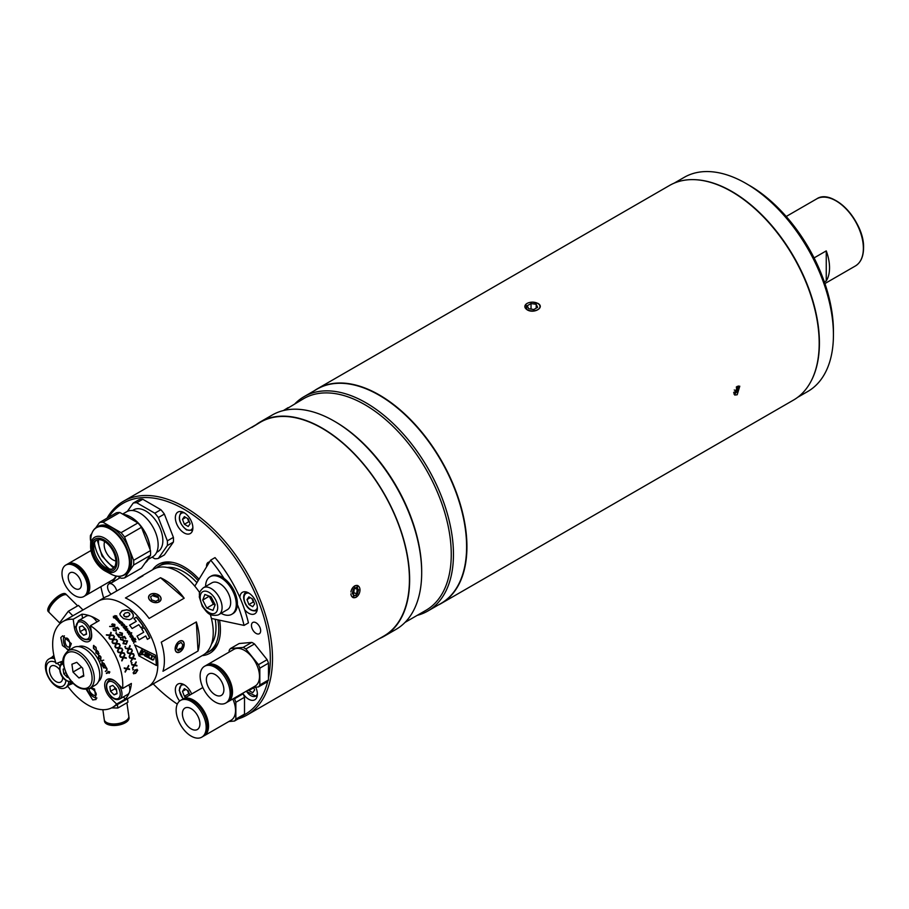 <?xml version="1.0" encoding="UTF-8"?>
<svg xmlns="http://www.w3.org/2000/svg" width="909" height="909" viewBox="0 0 909 909"><rect width="100%" height="100%" fill="white"/><g stroke="black" fill="none" stroke-linecap="round" stroke-linejoin="round"><path stroke-width="1.36" d="M826.258 250.884L826.258 280.915A38.723 22.361 -120 0 0 829.542 267.803A38.723 22.361 -120 0 0 826.258 250.884L814.078 257.906M826.258 280.915L824.383 282.006M314.321 390.722A123.919 71.55 60 0 1 317.343 388.802A123.919 71.55 60 0 1 379.303 394.938A123.919 71.55 60 0 1 460.261 504.143A123.919 71.55 60 0 1 441.263 603.44L793.523 400.062A123.919 71.55 -120 0 0 819.191 343.341A123.919 71.55 -120 0 0 731.563 191.56L731.779 191.685A123.613 71.368 60 0 1 731.79 191.685A123.613 71.368 60 0 1 819.191 343.079A123.613 71.368 60 0 1 819.191 343.204M731.79 191.685L731.563 191.56A123.919 71.55 -120 0 0 669.603 185.425L317.343 388.802M737.188 386.427L734.665 395.04L737.188 394.767L739.778 386.189L737.188 386.427M525.879 304.333L526.959 309.696C533.685 314.184 545.309 307.469 537.912 303.367L532.481 302.152M441.263 603.44A123.919 71.55 60 0 1 438.093 605.099M537.787 303.436A7.579 4.375 0 0 0 527.072 303.436A7.579 4.375 0 0 0 527.072 309.628A7.579 4.375 0 0 0 537.787 309.628A7.579 4.375 0 0 0 537.787 303.436M531.038 309.094L531.038 303.538L527.243 305.731L528.64 308.719L533.822 309.526L537.617 307.333L536.219 304.333L536.219 308.128M531.038 303.538L536.219 304.333M736.233 387.132L737.597 387.916L736.745 386.711M737.597 387.916L736.335 391.177L733.654 392.415M734.256 389.972L736.335 391.177M733.813 393.904A4.988 2.875 120 0 0 737.585 390.779A4.988 2.875 120 0 0 738.347 385.984M749.198 185.3L751.504 186.663A118.965 68.686 60 0 1 821.043 273.166L823.236 278.824A118.965 68.686 60 0 1 833.428 331.069L833.428 334.864A123.613 71.368 -120 0 0 746.028 183.47L746.028 183.47A123.613 71.368 -120 0 0 684.216 177.346L674.137 183.163M797.75 397.267L807.828 391.449A123.613 71.368 -120 0 0 833.428 334.864M695.771 179.721A123.613 71.368 60 0 1 732.006 191.56A123.613 71.368 60 0 1 811.555 380.246M405.039 622.392L425.946 610.314A122.226 70.561 -120 0 0 444.683 512.381A122.226 70.561 -120 0 0 364.839 404.675A122.226 70.561 -120 0 0 303.731 398.619L284.165 410.368M379.473 638.584A123.772 71.459 -120 0 0 384.007 636.323L396.051 629.369A123.772 71.459 -120 0 0 421.685 572.704L421.685 571.443A122.226 70.561 -120 0 0 335.273 421.753A122.226 70.561 -120 0 0 335.262 421.753L334.171 421.117A123.772 71.459 -120 0 0 272.291 414.993L260.235 421.946A123.772 71.459 -120 0 0 255.656 425.014M421.685 572.704A123.772 71.459 -120 0 0 334.171 421.117L335.273 421.753M384.007 636.323A123.772 71.459 -120 0 0 402.982 537.139A123.772 71.459 -120 0 0 322.127 428.071A123.772 71.459 -120 0 0 260.235 421.946M283.403 410.55L288.073 407.664M417.288 615.325A123.772 71.459 -120 0 0 427.821 611.03A123.772 71.459 -120 0 0 446.796 511.847A123.772 71.459 -120 0 0 365.941 402.778A123.772 71.459 -120 0 0 304.049 396.654A123.772 71.459 -120 0 0 295.061 403.63M427.821 611.03L440.967 603.44A123.772 71.459 -120 0 0 459.943 504.256A123.772 71.459 -120 0 0 379.076 395.188A123.772 71.459 -120 0 0 317.196 389.063L304.049 396.654M184.107 512.687A12.396 7.158 -120 0 0 177.914 512.074A12.396 7.158 -120 0 0 176.016 522.005A12.396 7.158 -120 0 0 184.107 532.924A12.396 7.158 -120 0 0 190.299 533.538A12.396 7.158 -120 0 0 192.208 523.607A12.396 7.158 -120 0 0 184.107 512.687M256.054 622.779A6.511 3.761 -120 0 0 252.804 622.46A6.511 3.761 -120 0 0 251.804 627.676A6.511 3.761 -120 0 0 256.054 633.403A6.511 3.761 -120 0 0 259.304 633.732A6.511 3.761 -120 0 0 260.304 628.517A6.511 3.761 -120 0 0 256.054 622.779M116.659 590.998A6.511 3.761 -120 0 0 112.159 584.226A6.511 3.761 -120 0 0 108.91 583.908A6.511 3.761 -120 0 0 107.751 588.475A6.511 3.761 -120 0 0 111.171 594.156M209.513 562.012A7.749 4.477 -120 0 0 208.172 562.376A7.749 4.477 -120 0 0 206.616 566.773M243.953 715.008A121.908 70.391 -120 0 0 267.769 681.136M268.485 677.944A121.908 70.391 -120 0 0 184.107 509.279A121.908 70.391 -120 0 0 108.512 517.335M107.023 518.198A123.465 71.277 60 0 1 123.476 501.268A123.465 71.277 60 0 1 185.209 507.381A123.465 71.277 60 0 1 265.86 616.177A123.465 71.277 60 0 1 246.93 715.099A123.465 71.277 60 0 1 238.238 718.871M354.601 585.885L353.169 597.69L356.203 597.27L357.726 585.498L354.601 585.885M246.93 715.099L383.848 636.05A123.465 71.277 -120 0 0 402.778 537.128A123.465 71.277 -120 0 0 322.127 428.332A123.465 71.277 -120 0 0 260.394 422.219L251.748 427.469M123.476 501.268L258.088 423.537M152.61 569.761A51.358 29.656 60 0 1 171.153 562.16A51.358 29.656 60 0 1 184.107 566.886A51.358 29.656 60 0 1 199.037 579.203M172.494 562.376A49.575 28.622 -120 0 0 160.234 565.443M243.192 693.874A12.396 7.158 -120 0 0 248.612 699.18A12.396 7.158 -120 0 0 254.804 699.794A12.396 7.158 -120 0 0 255.69 687.17M244.669 609.814A12.396 7.158 -120 0 0 248.612 613.177A12.396 7.158 -120 0 0 254.804 613.791A12.396 7.158 -120 0 0 256.713 603.86A12.396 7.158 -120 0 0 248.612 592.941A12.396 7.158 -120 0 0 242.419 592.316A12.396 7.158 -120 0 0 239.862 597.474M191.64 693.999A12.396 7.158 -120 0 0 184.107 684.704A12.396 7.158 -120 0 0 177.914 684.091A12.396 7.158 -120 0 0 179.675 700.998M219.558 620.188A51.358 29.656 60 0 1 218.035 643.367A51.358 29.656 60 0 1 202.173 655.628M209.729 651.174A49.575 28.622 -120 0 0 218.512 642.095M100.876 586.68A121.908 70.391 -120 0 0 103.637 598.042M153.201 683.898A121.908 70.391 -120 0 0 177.312 704.123M189.845 695.044L188.208 690.84L184.391 688.636L182.482 691.351L185.788 689.442M187.481 690.42L188.765 693.749L184.391 696.271L182.482 691.351M184.391 696.271L186.05 697.237M188.765 693.749L189.504 694.169M187.549 690.465A4.681 2.704 -120 0 0 189.333 693.737M182.482 519.334L184.391 524.266L188.208 526.47L190.117 523.754L188.208 518.823L184.391 516.619L182.482 519.334L185.788 517.426M187.481 518.403L188.765 521.732L184.391 524.266M188.765 521.732L189.504 522.152M187.549 518.448A4.681 2.704 -120 0 0 189.333 521.721M252.054 598.69A4.681 2.704 -120 0 0 252.316 599.52A4.681 2.704 -120 0 0 253.838 601.974M248.896 604.508L252.713 606.712L254.622 603.996L252.713 599.076L248.896 596.861L246.987 599.588L248.896 604.508L253.27 601.974L251.986 598.656M250.293 597.679L246.987 599.588M254.009 602.394L253.27 601.974M254.009 688.408L253.27 687.988L248.896 690.51L248.634 689.84M253.27 687.988L253.054 687.409M253.6 687.363L254.622 689.999L252.713 692.715L248.896 690.51M104.66 541.548A12.396 7.158 -120 0 0 112.909 559.83A12.396 7.158 -120 0 0 115.852 560.944M93.252 530.697A27.577 15.919 60 0 1 96.763 527.197L98.252 526.334A27.577 15.919 60 0 1 119.499 533.731A27.577 15.919 60 0 1 131.532 561.478A27.577 15.919 60 0 1 125.817 574.102L124.328 574.954A27.577 15.919 60 0 1 119.545 576.249M150.133 549.661A27.577 15.919 -120 0 0 130.657 516.948A27.577 15.919 -120 0 0 123.079 514.346M130.873 517.085A26.952 15.567 60 0 1 131.089 517.21A26.952 15.567 60 0 1 150.144 549.695M90.741 540.889L90.445 540.094A30.667 17.703 60 0 1 90.343 537.696A30.667 17.703 60 0 1 90.445 535.401L91.866 533.378M113.068 568.704A16.578 9.567 60 0 1 106.41 568.045A16.578 9.567 60 0 1 93.741 547.241A16.578 9.567 60 0 1 93.775 546.184A16.578 9.567 60 0 1 96.547 540.082M115.863 561.535A16.578 9.567 60 0 1 112.432 569.125A16.578 9.567 60 0 1 99.66 564.682A16.578 9.567 60 0 1 92.423 548.002A16.578 9.567 60 0 1 95.865 540.412A16.578 9.567 60 0 1 108.637 544.855A16.578 9.567 60 0 1 115.863 561.535M109.535 569.057A25.1 14.487 60 0 1 94.468 542.968M103.001 522.232L119.863 512.494L137.941 522.925L121.067 532.663L103.001 522.232A30.667 17.703 60 0 0 99.479 522.55L95.729 527.879M121.067 532.663A30.667 17.703 60 0 1 124.59 537.049L141.463 527.311L150.496 550.593L133.623 560.33L124.59 537.049M137.941 522.925A30.667 17.703 60 0 1 141.463 527.311M133.623 560.33A30.667 17.703 60 0 1 133.623 565.034L150.496 555.297L141.463 568.148L124.59 577.885L133.623 565.034M150.496 550.593A30.667 17.703 60 0 1 150.496 555.297M124.59 577.885A30.667 17.703 60 0 1 121.067 578.204L117.727 576.272M119.863 512.494A30.667 17.703 60 0 0 116.341 512.812L99.479 522.55M145.156 562.887A27.577 15.919 -120 0 0 149.19 557.149M148.235 559.353L152.746 556.74A26.009 15.021 -120 0 0 156.734 535.901A26.009 15.021 -120 0 0 139.747 512.983A26.009 15.021 -120 0 0 126.737 511.699L122.613 514.085M156.655 552.342L157.848 551.649A24.145 13.942 -120 0 0 161.552 532.299A24.145 13.942 -120 0 0 145.77 511.017A24.145 13.942 -120 0 0 133.691 509.824L132.498 510.517M152.064 557.137L154.803 558.728A30.667 17.703 -120 0 0 158.325 558.41L167.358 545.559L173.403 542.059A30.667 17.703 -120 0 0 173.403 537.367L167.358 540.855L158.325 517.573L164.37 514.085A30.667 17.703 -120 0 0 160.848 509.699L154.803 513.187L136.736 502.757L142.781 499.268A30.667 17.703 -120 0 0 139.259 499.586L133.214 503.075L127.396 511.358M173.403 542.059L164.37 554.922L158.325 558.41M136.736 502.757A30.667 17.703 -120 0 0 133.214 503.075M142.781 499.268L160.848 509.699M158.325 517.573A30.667 17.703 -120 0 0 154.803 513.187M164.37 514.085L173.403 537.367M167.358 545.559A30.667 17.703 -120 0 0 167.358 540.855M67.436 564.159A18.123 10.465 60 0 1 67.902 563.864A18.123 10.465 60 0 1 83.378 570.443A18.123 10.465 60 0 1 86.025 595.247A18.123 10.465 60 0 1 85.537 595.509M115.818 575.965A18.123 10.465 60 0 1 112.773 579.806L86.025 595.247M81.651 570.091A16.317 9.42 60 0 1 82.73 571.352A16.317 9.42 60 0 1 87.503 580.237M81.208 571.693A18.123 10.465 60 0 1 83.855 596.509A18.123 10.465 60 0 1 68.391 589.918A18.123 10.465 60 0 1 65.732 565.114A18.123 10.465 60 0 1 81.208 571.693M65.732 565.114L66.936 564.421A18.123 10.465 60 0 1 82.412 571A18.123 10.465 60 0 1 85.06 595.804L83.855 596.509M71.504 585.487A9.295 5.363 60 0 1 70.152 572.761A9.295 5.363 60 0 1 78.083 576.136A9.295 5.363 60 0 1 79.447 588.862A9.295 5.363 60 0 1 71.504 585.487M120.17 577.681L112.08 582.555L116.613 576.113M108.694 582.169L109.739 582.771A20.453 11.806 -120 0 0 112.08 582.555M182.402 699.362A21.225 12.249 60 0 1 182.914 699.044A21.225 12.249 60 0 1 193.526 700.089A21.225 12.249 60 0 1 207.388 718.792A21.225 12.249 60 0 1 204.139 735.801A21.225 12.249 60 0 1 203.593 736.074M232.806 698.976A21.225 12.249 60 0 1 231.125 720.212L204.139 735.801M228.829 721.541L234.499 721.03L243.146 716.042A24.009 13.862 -120 0 0 244.51 714.11L244.51 697.283A24.009 13.862 -120 0 0 243.146 693.783L234.499 698.782L234.067 698.248M244.51 697.283L235.851 702.282A24.009 13.862 -120 0 0 234.499 698.782M244.51 714.11L235.851 719.099L235.851 702.282M234.499 721.03A24.009 13.862 -120 0 0 235.851 719.099M191.163 728.904A12.396 7.158 60 0 1 183.061 717.985A12.396 7.158 60 0 1 184.97 708.054A12.396 7.158 60 0 1 191.163 708.668A12.396 7.158 60 0 1 199.253 719.587A12.396 7.158 60 0 1 197.355 729.518A12.396 7.158 60 0 1 191.163 728.904M191.163 701.453A21.225 12.249 60 0 1 205.025 720.155A21.225 12.249 60 0 1 201.775 737.165A21.225 12.249 60 0 1 191.163 736.108A21.225 12.249 60 0 1 177.3 717.417A21.225 12.249 60 0 1 180.55 700.407A21.225 12.249 60 0 1 191.163 701.453M180.55 700.407L181.868 699.646A21.225 12.249 60 0 1 192.481 700.703A21.225 12.249 60 0 1 206.343 719.394A21.225 12.249 60 0 1 203.082 736.404L201.775 737.165M206.377 665.252A21.225 12.249 60 0 1 206.888 664.934A21.225 12.249 60 0 1 217.501 665.979A21.225 12.249 60 0 1 231.363 684.682A21.225 12.249 60 0 1 228.114 701.691A21.225 12.249 60 0 1 227.58 701.964M206.888 664.934L233.886 649.344A21.225 12.249 60 0 1 244.498 650.401A21.225 12.249 60 0 1 258.361 669.104A21.225 12.249 60 0 1 255.099 686.102L228.114 701.691M252.804 687.431L258.474 686.92L267.121 681.932A24.009 13.862 -120 0 0 268.485 680L268.485 663.172A24.009 13.862 -120 0 0 267.121 659.673L254.509 643.97A24.009 13.862 -120 0 0 251.793 642.402L239.169 643.527L230.511 648.526A24.009 13.862 -120 0 0 229.159 650.458L229.159 652.071M268.485 680L259.826 684.988L259.826 668.172A24.009 13.862 -120 0 0 258.474 664.672L245.85 648.969A24.009 13.862 -120 0 0 243.135 647.401L230.511 648.526M258.474 686.92A24.009 13.862 -120 0 0 259.826 684.988M268.485 663.172L259.826 668.172M267.121 659.673L258.474 664.672M254.509 643.97L245.85 648.969M251.793 642.402L243.135 647.401M215.138 694.794A12.396 7.158 60 0 1 207.036 683.875A12.396 7.158 60 0 1 208.945 673.944A12.396 7.158 60 0 1 215.138 674.558A12.396 7.158 60 0 1 223.228 685.477A12.396 7.158 60 0 1 221.33 695.408A12.396 7.158 60 0 1 215.138 694.794M215.138 667.342A21.225 12.249 60 0 1 229 686.045A21.225 12.249 60 0 1 225.75 703.055A21.225 12.249 60 0 1 215.138 701.998A21.225 12.249 60 0 1 201.275 683.307A21.225 12.249 60 0 1 204.525 666.297A21.225 12.249 60 0 1 215.138 667.342M204.525 666.297L205.843 665.536A21.225 12.249 60 0 1 216.456 666.592A21.225 12.249 60 0 1 230.318 685.284A21.225 12.249 60 0 1 227.068 702.293L225.75 703.055M350.874 593.895A6.363 4.261 110.5 0 0 350.908 594.179A6.363 4.261 110.5 0 0 356.192 597.156A6.363 4.261 110.5 0 0 359.919 588.975A6.363 4.261 110.5 0 0 355.476 585.623A6.363 4.261 110.5 0 0 350.931 591.986M354.124 588.657L352.385 592.884M353.158 592.441L357.464 594.054L354.305 595.884L352.249 593.407L353.351 589.1L356.521 587.282L358.578 589.759L354.726 588.316M357.464 594.054L358.578 589.759M181.107 648.787L181.845 647.663M167.222 567.455A45.7 26.384 60 0 1 196.912 582.68M215.228 619.268A45.7 26.384 60 0 1 211.479 644.117M156.303 567.989A49.575 28.622 60 0 1 158.882 566.137A49.575 28.622 60 0 1 161.143 565.057A49.575 28.622 60 0 1 198.185 580.601M217.853 619.824A49.575 28.622 60 0 1 208.456 652.003A49.575 28.622 60 0 1 206.195 653.082A49.575 28.622 60 0 1 205.57 653.321M162.972 671.251A49.575 28.622 -120 0 0 161.268 642.174L196.321 621.938A49.575 28.622 60 0 1 198.026 651.014L162.972 671.251M149.121 618.45A49.575 28.622 -120 0 0 125.453 597.963L160.507 577.726A49.575 28.622 60 0 1 184.175 598.213L149.121 618.45M63.164 661.377A12.396 7.158 -120 0 0 61.108 661.672L56.085 663.638A49.575 28.622 60 0 1 62.937 621.54L97.979 601.303A49.575 28.622 60 0 1 100.24 600.213A49.575 28.622 60 0 1 148.61 631.8A49.575 28.622 60 0 1 147.553 687.159A49.575 28.622 60 0 1 145.304 688.238M136.634 579.453A49.575 28.622 60 0 1 139.611 577.272L153.405 569.307A49.575 28.622 60 0 1 155.666 568.216A49.575 28.622 60 0 1 199.719 592.702M210.24 614.325A49.575 28.622 60 0 1 202.98 655.162L147.553 687.159A49.575 28.622 60 0 0 148.61 631.8A49.575 28.622 60 0 0 100.24 600.213A49.575 28.622 60 0 0 97.979 601.303L104.558 597.508A49.575 28.622 -120 0 1 106.808 596.418A49.575 28.622 -120 0 1 107.932 596.031L142.986 575.795A49.575 28.622 60 0 0 141.861 576.181A49.575 28.622 60 0 0 139.611 577.272M121.886 610.848A40.28 23.248 60 0 1 122.022 610.928L119.806 613.973M184.175 598.213L160.507 577.726M159.064 601.769A6.193 4.34 -166.1 0 1 150.44 600.622A6.193 4.34 -166.1 0 1 150.564 594.406A6.193 4.34 -166.1 0 1 159.2 595.565A6.193 4.34 -166.1 0 1 159.064 601.769M179.948 651.821A6.193 3.818 -63.6 0 1 175.267 649.128A6.193 3.818 -63.6 0 1 179.346 641.368A6.193 3.818 -63.6 0 1 184.027 644.061A6.193 3.818 -63.6 0 1 179.948 651.821M198.026 651.014L196.321 621.938M109.796 626.619L112.648 626.301L112.205 623.915L114.864 624.415L114.795 626.483L109.796 626.619M119.034 629.108L118.579 629.369A49.575 28.622 60 0 0 117.25 627.835L115.886 628.267L116.238 630.994L113.318 630.312L113.341 628.255A49.575 28.622 60 0 1 113.693 628.642L113.795 630.073L115.897 630.573L115.92 628.926L114.818 628.085L117.42 627.267A49.575 28.622 60 0 1 119.034 629.108M116.488 632.653L115.761 633.073L116.488 632.653M122.454 633.209L119.783 632.471A49.575 28.622 60 0 1 120.124 632.903L121.988 633.448L121.886 635.039L116.613 634.039A49.575 28.622 60 0 1 119.09 637.368L119.545 637.118A49.575 28.622 60 0 0 117.863 634.812L122.238 635.471L122.454 633.209L122.113 635.596M125.931 638.527L125.487 638.788A49.575 28.622 60 0 0 124.34 637.016L122.999 637.414L123.113 640.425L120.397 639.504L120.579 637.243A49.575 28.622 60 0 1 120.897 637.698L120.863 639.277L122.829 639.947L122.988 638.141L121.999 637.141L124.544 636.402A49.575 28.622 60 0 1 125.931 638.527M124.203 640.527L127.578 640.981L126.328 644.163L122.965 643.64L124.056 640.629L127.419 641.072L125.919 644.379M125.544 646.401L124.817 646.822L125.544 646.401M129.907 645.526A49.575 28.622 60 0 1 130.192 646.106L129.101 648.594L131.566 649.015A49.575 28.622 60 0 1 131.828 649.594L128.885 649.083L127.476 652.196A49.575 28.622 60 0 0 127.226 651.617L128.396 649.003L125.772 648.56A49.575 28.622 60 0 0 125.487 647.992L128.612 648.503L129.907 645.526M132.112 650.242A49.575 28.622 60 0 1 132.362 650.821L131.169 653.332L133.532 653.776A49.575 28.622 60 0 1 133.759 654.366L130.93 653.832L129.396 656.968A49.575 28.622 60 0 0 129.18 656.378L130.464 653.741L127.953 653.287A49.575 28.622 60 0 0 127.703 652.696L130.703 653.253L132.112 650.242M133.987 655.014A49.575 28.622 60 0 1 134.202 655.605L132.907 658.116L135.157 658.559A49.575 28.622 60 0 1 135.339 659.15L132.646 658.616L130.976 661.752A49.575 28.622 60 0 0 130.805 661.161L132.191 658.525L129.794 658.059A49.575 28.622 60 0 0 129.578 657.468L132.453 658.025L133.987 655.014M132.032 662.729L131.305 663.15L132.032 662.729M132.1 664.434L134.35 664.877L136.077 661.888A49.575 28.622 60 0 1 136.225 662.468L134.771 664.956L136.861 665.377A49.575 28.622 60 0 1 136.964 665.945L134.475 665.456L132.6 668.547A49.575 28.622 60 0 0 132.487 667.979L134.055 665.365L131.828 664.922A49.575 28.622 60 0 0 131.68 664.343L132.316 664.468M133.509 669.501L132.771 669.922L133.509 669.501M135.191 669.774L137.725 670.24L135.6 673.41L133.123 672.91L135.191 669.774M110.853 632.312A49.575 28.622 60 0 1 111.262 632.778L110.489 635.016L113.273 635.209A49.575 28.622 60 0 1 113.67 635.698L110.33 635.459L109.33 638.288A49.575 28.622 60 0 0 108.944 637.8L109.773 635.425L106.83 635.255A49.575 28.622 60 0 0 106.421 634.789L109.932 634.982L110.853 632.312M114.102 636.255A49.575 28.622 60 0 1 114.477 636.755L113.648 639.072L116.375 639.345A49.575 28.622 60 0 1 116.738 639.868L113.477 639.538L112.398 642.458A49.575 28.622 60 0 0 112.034 641.936L112.932 639.481L110.057 639.22A49.575 28.622 60 0 0 109.671 638.72L113.102 639.016L114.102 636.255M117.136 640.459A49.575 28.622 60 0 1 117.488 640.981L116.579 643.379L119.238 643.708A49.575 28.622 60 0 1 119.568 644.265L116.397 643.845L115.227 646.856A49.575 28.622 60 0 0 114.898 646.31L115.875 643.788L113.068 643.447A49.575 28.622 60 0 0 112.716 642.913L116.057 643.311L117.136 640.459M119.931 644.879A49.575 28.622 60 0 1 120.261 645.424L119.272 647.878L121.829 648.265A49.575 28.622 60 0 1 122.136 648.833L119.068 648.356L117.784 651.435A49.575 28.622 60 0 0 117.488 650.867L118.556 648.287L115.841 647.89A49.575 28.622 60 0 0 115.511 647.333L118.761 647.799L119.931 644.879M122.465 649.469A49.575 28.622 60 0 1 122.749 650.037L121.67 652.526L124.135 652.946A49.575 28.622 60 0 1 124.397 653.526L121.454 653.014L120.045 656.128A49.575 28.622 60 0 0 119.795 655.548L120.954 652.935L118.329 652.492A49.575 28.622 60 0 0 118.045 651.923L121.17 652.435L122.465 649.469M124.681 654.173A49.575 28.622 60 0 1 124.931 654.753L123.749 657.264L126.124 657.707A49.575 28.622 60 0 1 126.34 658.286L123.522 657.764L121.988 660.888A49.575 28.622 60 0 0 121.772 660.309L123.045 657.673L120.522 657.207A49.575 28.622 60 0 0 120.272 656.628L123.283 657.173L124.681 654.173M128.612 665.456A49.575 28.622 60 0 1 128.76 666.036L127.317 668.535L129.43 668.956A49.575 28.622 60 0 1 129.544 669.524L127.033 669.024L125.181 672.126A49.575 28.622 60 0 0 125.067 671.558L126.612 668.944L124.363 668.49A49.575 28.622 60 0 0 124.215 667.91L126.896 668.445L128.612 665.456M116.977 616.927L116.659 615.882L114.75 615.654L114.864 617.915L113.818 617.597L113.67 616.495A49.575 28.622 60 0 0 113.398 616.279L113.489 617.722L114.92 618.188L115.75 617.552L114.898 615.859L116.329 616.007L116.477 616.984A49.575 28.622 60 0 1 116.75 617.211L116.977 616.927M122.09 610.678L119.84 613.757L120.363 615.507L123.51 618.62L129.362 619.768L131.805 618.665L133.305 616.791L133.259 614.393L131.544 611.802L129.271 610.371L126.851 609.7L122.09 610.678M115.727 618.961L117.011 620.268L118.113 620.04L118.659 619.268L117.511 617.938A49.575 28.622 60 0 0 117.295 617.745L115.727 618.961M119.522 620.438L120.147 621.574L117.875 620.733L119.011 622.54A49.575 28.622 60 0 1 119.318 622.858L119.488 622.756A49.575 28.622 60 0 0 119.329 622.597L120.897 621.449L118.977 620.256A49.575 28.622 60 0 1 119.204 620.483L119.522 620.438M121.442 622.631L122.692 623.506L121.067 624.699A49.575 28.622 60 0 1 121.272 624.926L123.067 623.631L122.056 622.267A49.575 28.622 60 0 0 121.851 622.051L119.738 623.279A49.575 28.622 60 0 1 119.943 623.494L121.442 622.631M123.579 624.949L124.806 625.892L123.124 627.028A49.575 28.622 60 0 1 123.363 627.324L125.124 625.96L124.192 624.597A49.575 28.622 60 0 0 123.942 624.313L121.829 625.54A49.575 28.622 60 0 1 122.079 625.824L123.579 624.949M125.612 626.551A49.575 28.622 60 0 1 125.908 626.903L124.09 628.301A49.575 28.622 60 0 1 124.476 628.789L124.703 628.653A49.575 28.622 60 0 0 124.51 628.414L126.101 627.153A49.575 28.622 60 0 1 126.487 627.63L126.646 627.528A49.575 28.622 60 0 0 126.26 627.051L126.874 626.699A49.575 28.622 60 0 0 126.681 626.46L126.067 626.812A49.575 28.622 60 0 0 125.772 626.46L125.612 626.551M127.794 628.903L125.419 628.858L125.465 630.153L126.987 630.789A49.575 28.622 60 0 0 126.749 630.482L125.567 629.562L126.01 628.778A49.575 28.622 60 0 1 127.374 630.573L127.794 628.903M130.01 632.278L128.714 630.778L127.692 631.005L127.362 632.63L128.942 633.334A49.575 28.622 60 0 0 128.771 633.084L127.737 632.607L127.976 631.289L129.419 631.539L129.453 632.596A49.575 28.622 60 0 1 129.669 632.925L130.01 632.278M130.055 633.959L131.43 634.891L129.771 636.118A49.575 28.622 60 0 1 129.942 636.38L131.771 634.959L130.669 633.607L131.782 632.959A49.575 28.622 60 0 0 131.612 632.698L128.658 634.402A49.575 28.622 60 0 1 128.828 634.664L130.055 633.959M133.441 637.811L132.68 636.164A49.575 28.622 60 0 0 132.509 635.891L130.396 637.118A49.575 28.622 60 0 1 130.555 637.379L131.896 636.618L132.964 637.141L131.441 638.868A49.575 28.622 60 0 1 131.646 639.209L133.441 637.811M135.021 638.266A49.575 28.622 60 0 1 135.214 638.607L134.827 638.834A49.575 28.622 60 0 0 134.634 638.493L135.021 638.266M132.225 640.243A49.575 28.622 60 0 0 132.078 639.97L134.191 638.743A49.575 28.622 60 0 1 134.339 639.016L134.18 639.095A49.256 28.44 60 0 0 134.032 638.834M133.612 640.89L134.259 641.152L133.634 642.879A49.575 28.622 60 0 1 133.816 643.22L134.532 641.265L135.861 641.868A49.575 28.622 60 0 0 135.646 641.447L133.941 640.697L135.782 639.641A49.575 28.622 60 0 0 135.634 639.368L132.68 641.072A49.575 28.622 60 0 1 132.828 641.345L133.612 640.89M129.601 625.21A49.575 28.622 60 0 1 132.135 628.528L138.816 624.676A49.575 28.622 60 0 1 140.952 627.755L143.406 626.346A49.575 28.622 60 0 0 136.35 617.154L133.907 618.563A49.575 28.622 60 0 1 136.27 621.358L129.601 625.21M137.043 636.095A49.575 28.622 60 0 1 139.066 639.822L145.747 635.97A49.575 28.622 60 0 1 147.383 639.357L149.837 637.936A49.575 28.622 60 0 0 144.213 627.596L141.77 629.005A49.575 28.622 60 0 1 143.724 632.244L137.043 636.095M155.473 655.184A49.575 28.622 60 0 1 156.45 665.49L138.952 655.855A49.575 28.622 60 0 0 134.612 644.845L155.473 655.184L134.441 644.89M123.329 696.953L125.374 698.998L116.613 704.055A49.575 28.622 60 0 1 112.5 707.395A49.575 28.622 60 0 1 110.25 708.475A49.575 28.622 60 0 1 67.357 685.647L72.368 683.682A12.396 7.158 -120 0 0 72.936 683.409A12.396 7.158 -120 0 0 73.061 683.341M62.937 621.54A49.575 28.622 60 0 1 65.187 620.449A49.575 28.622 60 0 1 73.197 619.245L74.333 627.358A12.396 7.158 -120 0 0 88.593 641.584A12.396 7.158 -120 0 0 89.162 641.311A12.396 7.158 -120 0 0 91.593 633.812L90.457 625.699A49.575 28.622 60 0 1 122.601 688.499L116.443 682.364A12.396 7.158 -120 0 0 107.251 679.409A12.396 7.158 -120 0 0 110.455 697.919L116.613 704.055M90.457 625.699L99.217 620.631A49.575 28.622 -120 0 0 81.958 614.189L73.197 619.245M125.374 698.998A49.575 28.622 -120 0 0 131.373 683.443L122.601 688.499M99.797 655.662L100.979 657.037L100.774 659.616L98.445 658.036L98.638 655.457L99.797 655.662M93.422 648.208L93.536 645.515L95.979 647.265L96.343 649.321L95.661 647.344L93.82 645.992L93.729 648.106L94.945 649.867L93.422 648.208L93.752 645.39M69.834 644.163A4.647 2.182 75.4 0 1 67.482 646.788A4.647 2.182 75.4 0 1 65.016 640.947A4.647 2.182 75.4 0 1 67.368 638.323A4.647 2.182 75.4 0 1 69.834 644.163M68.834 650.105L62.46 645.549L60.778 637.584L62.664 635.8L71.322 643.64L68.834 650.105A7.749 3.625 75.4 0 1 64.13 644.208A7.749 3.625 75.4 0 1 64.391 635.823M89.923 688.374A4.647 2.034 46.4 0 1 94.866 691.351A4.647 2.034 46.4 0 1 95.525 695.555A4.647 2.034 46.4 0 1 90.582 692.59A4.647 2.034 46.4 0 1 89.923 688.374M96.922 698.032A7.749 3.386 46.4 0 1 87.094 689.295M90.911 687.67L94.57 689.033L96.047 699.498L92.695 699.941L86.23 689.42M72.447 682.704L67.357 685.647M81.958 614.189L82.537 618.302M98.149 653.991L98.342 652.014L96.354 650.935L96.184 652.901L97.956 654.116L98.115 652.139L96.331 650.935M99.013 653.594L98.422 654.48L96.104 652.901L96.297 650.321M95.877 653.026L96.081 650.446L97.229 650.651L98.422 652.026L98.206 654.605L96.104 652.901M106.762 670.16L106.705 668.933L105.364 667.82L103.524 667.854L105.978 666.888L107.057 668.899L106.58 670.887L105.33 671.376L106.978 670.024L106.705 668.933M100.024 661.013L103.717 660.15L100.024 661.013M105.149 665.263L102.944 666.717L101.808 664.604L102.013 662.013L105.149 665.263M108.614 672.035L109.603 671.649L109.228 673.239L108.569 672.649L106.41 673.489L108.307 672.16L107.955 671.456L108.614 672.035M112.534 624.46L112.625 625.892L114.375 626.278L114.329 624.858M111.671 624.585L114.795 624.608L114.704 626.676M109.648 626.403L112.648 626.301M116.5 634.198L121.999 634.948M118.022 635.027L117.738 634.959A49.256 28.44 60 0 1 119.386 637.198M119.67 632.619L122.329 633.357M124.351 641.106L123.272 643.481L125.896 643.765M125.317 648.049L128.612 648.503M128.851 649.151L127.294 652.23M129.817 645.742A49.256 28.44 60 0 1 130.021 646.163L128.93 648.64L131.396 649.06A49.256 28.44 60 0 1 131.612 649.56M132.646 658.616L130.771 661.729M132.26 658.025L129.385 657.48M133.873 655.241A49.256 28.44 60 0 1 133.998 655.605L132.703 658.105L134.964 658.548M120.09 656.662L123.124 657.15M123.488 657.809L121.795 660.9M124.578 654.389A49.256 28.44 60 0 1 124.749 654.787L123.567 657.287L125.931 657.718A49.256 28.44 60 0 1 126.135 658.252M123.624 614.564L124.181 616.302L126.283 617.097L128.26 616.529L129.873 614.461M133.214 616.972L133.18 614.586L131.475 612.007L129.214 610.587L126.817 609.928L122.056 610.905M132.828 641.334L134.1 641.231M133.646 643.288L134.532 641.265M135.475 639.459A49.256 28.44 60 0 1 135.623 639.72L133.782 640.777L135.475 641.515A49.256 28.44 60 0 1 135.6 641.743M143.247 626.437A49.256 28.44 60 0 0 136.259 617.325L133.975 618.643M136.27 621.358L129.646 625.278M147.372 639.311L149.655 637.982A49.256 28.44 60 0 0 144.076 627.71L141.781 629.028M139.054 639.8L145.588 636.039A49.256 28.44 60 0 1 145.599 636.061M141.611 649.946L139.838 653.469L139.85 654.741L140.975 654.946L142.588 650.424L141.418 649.946L139.645 653.469L139.656 654.73L140.77 654.934L141.315 653.946M142.395 650.424L141.418 649.946M148.974 658.071L149.758 658.627L151.394 657.843L151.792 655.741L150.655 654.56L149.019 655.423L148.974 658.071M151.258 655.082L149.519 654.65L148.678 656.662M148.462 656.616L148.712 657.434M153.61 656.218L152.507 655.616L150.951 659.275L152.939 660.07M148.508 657.377L150.451 658.434M147.338 652.889L146.338 652.378L145.042 656.093L145.997 656.48M149.349 653.935L148.383 653.435L146.747 654.537M146.588 654.878L146.872 657.059L147.985 657.548M144.94 651.673L143.917 651.162L141.463 654.196L144.054 654.787L144.895 655.946M156.018 665.24L156.234 665.365A49.256 28.44 60 0 0 155.257 655.116M100.683 657.15L98.888 655.946L98.74 657.911L100.513 659.127L100.899 657.025L98.888 655.946M103.91 665.752L104.058 663.752L102.263 662.502L102.115 664.502L103.91 665.752M102.297 662.491L104.274 663.627L104.092 665.649M103.081 666.036L102.024 664.479L102.228 661.877M105.387 665.729L102.933 666.138M108.296 672.126L108.182 671.365M109.205 673.205L108.785 672.524L106.398 672.91M109.08 672.41L109.841 672.115M114.454 626.096L114.398 624.653L112.602 624.256L112.693 625.699L114.454 626.096M114.727 628.267L117.329 627.449A49.256 28.44 60 0 1 118.874 629.21M113.614 628.823L113.693 630.244L116.182 630.335M112.921 628.812L113.25 628.437A49.256 28.44 60 0 1 113.568 628.789M116.022 628.369L116.136 631.153M121.874 637.266L124.419 636.527A49.256 28.44 60 0 1 125.783 638.618M120.397 637.402L120.442 637.368A49.256 28.44 60 0 1 120.761 637.823L120.727 639.391L122.885 639.913M123.067 637.47L122.965 640.538M123.431 643.39L126.056 643.686L127.135 641.254L124.499 641.004L123.431 643.39M127.521 652.73L130.544 653.219M130.907 653.878L129.203 656.968M132.01 650.469A49.256 28.44 60 0 1 132.18 650.855L130.987 653.355L133.35 653.787A49.256 28.44 60 0 1 133.543 654.321M137.282 670.524L135.259 670.263L133.578 672.66L134.441 673.364L135.555 672.933L137.282 670.524L136.714 669.797M137.066 670.433L135.043 670.172L133.362 672.569L134.441 673.364M133.362 672.569L134.225 673.274L133.362 672.569M136.986 669.251L137.509 670.149L135.373 673.308L133.589 673.796M106.33 634.959L109.887 634.971M110.273 635.618L109.216 638.436M110.784 632.516A49.256 28.44 60 0 1 111.159 632.948L110.375 635.175L113.17 635.357A49.256 28.44 60 0 1 113.42 635.675M109.557 638.868L113.034 639.016M113.42 639.675L112.261 642.583M114.023 636.459A49.256 28.44 60 0 1 114.364 636.902L113.523 639.209L116.238 639.47A49.256 28.44 60 0 1 116.5 639.845M112.58 643.038L115.966 643.299M116.352 643.97L115.079 646.958M117.056 640.663A49.256 28.44 60 0 1 117.352 641.106L116.443 643.481L119.09 643.811A49.256 28.44 60 0 1 119.34 644.231M115.363 647.435L118.636 647.787M119.034 648.458L117.625 651.503M119.852 645.083A49.256 28.44 60 0 1 120.102 645.515L119.113 647.958L121.67 648.333A49.256 28.44 60 0 1 121.908 648.799M117.875 651.992L121.033 652.412M121.42 653.082L119.874 656.162M122.363 649.685A49.256 28.44 60 0 1 122.579 650.094L121.488 652.571L123.965 652.992A49.256 28.44 60 0 1 124.181 653.491M124.976 613.075L123.613 615.188L125.215 616.745L128.339 616.325L129.692 615.052L129.532 613.37L127.964 612.45L124.976 613.075M115.988 618.813L117.079 619.961L118.306 619.052L116.954 618.336L115.988 618.813M119.954 621.722L118.136 620.904L119.022 622.029L119.954 621.722M118.727 621.052L118.068 621.529L118.954 622.222L119.806 621.87M120.829 621.642L118.909 620.461M120.34 621.165L120.079 621.767L117.806 620.938M127.726 629.653L126.237 628.653A49.575 28.622 60 0 1 127.408 630.187L127.726 629.653M129.532 633.039L129.51 631.539L127.567 631.141M128.601 631.255L127.419 632.13L128.635 633.198A49.256 28.44 60 0 1 128.714 633.323M131.646 639.209L133.282 637.902L132.532 636.266A49.256 28.44 60 0 0 132.362 635.993L130.407 637.129M132.998 637.8L131.453 638.879M142.611 654.753L143.031 654.185L144.247 654.81L145.099 656.059L145.145 651.685L144.122 651.174L141.656 654.207L142.611 654.753M146.19 656.571L146.792 654.912L147.076 657.105L148.201 657.65L147.86 655.116L149.553 653.969L148.587 653.469L146.963 654.571L147.531 652.912L146.542 652.401L145.258 656.128L146.19 656.571M151.167 659.355L153.757 659.729L154.348 656.832L152.712 655.673L151.167 659.355M120.817 654.094A7.749 4.477 -120 0 0 121.374 653.082M157.973 596.259L159.052 599.474L155.893 601.303L151.655 599.917L150.576 596.702L153.735 594.872L157.973 596.259L158.757 600.667M157.712 597.338L153.451 596.065L153.735 594.872M159.314 595.486A6.363 4.454 13.9 0 0 150.451 594.316A6.363 4.454 13.9 0 0 150.315 600.69A6.363 4.454 13.9 0 0 159.189 601.872A6.363 4.454 13.9 0 0 159.314 595.486M68.084 677.012L67.402 677.41L68.141 677.114M65.8 672.683L63.812 673.83L67.402 677.41M63.812 673.83L63.153 669.104L64.312 668.649M181.039 642.413L177.88 644.242L176.482 648.424L178.255 650.776L181.414 648.946L182.811 644.765L181.039 642.413M184.152 643.992A6.363 3.92 116.4 0 0 179.334 641.231A6.363 3.92 116.4 0 0 175.142 649.196A6.363 3.92 116.4 0 0 179.959 651.958A6.363 3.92 116.4 0 0 184.152 643.992M177.573 649.867L180.209 648.344L181.414 648.946M95.07 695.612A4.647 2.034 46.4 0 1 90.093 691.897A4.647 2.034 46.4 0 1 90.377 688.329A4.647 2.034 46.4 0 1 95.354 692.033A4.647 2.034 46.4 0 1 95.07 695.612M69.379 646.413A4.647 2.182 75.4 0 1 66.005 644.947A4.647 2.182 75.4 0 1 65.482 638.709A4.647 2.182 75.4 0 1 68.845 640.175A4.647 2.182 75.4 0 1 69.379 646.413M117.556 683.466A10.84 6.261 60 0 1 119.749 699.021L127.635 694.465A10.84 6.261 -120 0 0 128.976 684.829M114.114 694.862L117.034 693.715L116.375 688.988L112.784 685.409L109.864 686.556L110.523 691.283L114.114 694.862L116.966 693.215M114.704 687.329L114.909 688.749L110.523 691.283M114.909 688.749L116.579 690.42A4.681 2.704 -120 0 1 114.818 687.431M84.332 627.88A4.681 2.704 -120 0 0 86.094 630.857L84.423 629.198L80.037 631.732L83.628 635.311L86.548 634.164L85.889 629.437L82.299 625.858L79.378 627.005L80.037 631.732M96.899 621.972A10.84 6.261 -120 0 0 86.298 616.132L78.413 620.688A10.84 6.261 60 0 1 86.139 622.96A10.84 6.261 60 0 1 91.389 632.903A10.84 6.261 60 0 1 89.264 639.47L91.389 638.243M86.48 633.664L83.628 635.311M84.219 627.767L84.423 629.198M89.798 688.306L95.275 685.147A21.691 12.521 -120 0 0 96.184 661.763A21.691 12.521 -120 0 0 73.584 647.583L68.107 650.742C59.028 659.707 63.869 665.32 66.664 674.501C73.674 686.556 81.39 691.158 89.798 688.306A21.691 12.521 -120 0 0 90.707 664.922A21.691 12.521 -120 0 0 68.107 650.742M82.708 668.263L76.765 662.331L71.913 664.229L73.015 672.058L78.958 677.978L83.798 676.091L82.708 668.263M83.685 675.251L78.958 677.978M81.56 667.115L73.015 672.058M98.57 681.375A20.134 11.624 -120 0 0 97.82 658.707A20.134 11.624 -120 0 0 78.56 646.583A20.134 11.624 -120 0 0 78.504 646.606M194.787 586.169L210.649 560.149L215.024 557.615A96.047 55.449 60 0 1 248.441 622.881L244.055 625.415L211.399 618.45M210.649 560.149A96.047 55.449 60 0 1 223.989 578.374M237.397 604.565A96.047 55.449 60 0 1 244.055 625.415M203.389 587.748A15.487 8.942 60 0 1 204.093 587.407A15.487 8.942 60 0 1 219.205 597.281A15.487 8.942 60 0 1 218.876 614.586L217.887 615.052C208.434 616.643 206.752 611.677 202.321 606.417L199.287 596.918C200.071 593.6 197.526 593.304 203.389 587.748L211.979 582.783A15.487 8.942 60 0 1 212.683 582.453A15.487 8.942 60 0 1 227.795 592.316A15.487 8.942 60 0 1 227.466 609.621L218.876 614.586A15.487 8.942 60 0 1 218.171 614.916M205.593 586.475A21.691 12.521 60 0 1 210.081 576.726A21.691 12.521 60 0 1 211.07 576.249A21.691 12.521 60 0 1 232.238 590.077A21.691 12.521 60 0 1 231.772 614.291A21.691 12.521 60 0 1 230.784 614.768A21.691 12.521 60 0 1 221.08 613.302M210.081 576.726L211.24 576.056A21.691 12.521 60 0 1 212.229 575.59A21.691 12.521 60 0 1 233.386 589.407A21.691 12.521 60 0 1 232.931 613.62L231.772 614.291M204.877 594.486L202.707 600.099L206.775 608.041L213.001 610.371L215.172 604.758L211.104 596.815L204.877 594.486M209.343 596.156L202.707 600.099M209.286 596.304L213.342 604.246L215.103 604.905M213.342 604.246L206.775 608.041M51.79 657.457A17.044 9.84 60 0 1 53.676 655.719A17.044 9.84 60 0 1 53.904 655.594M71.959 682.182A16.112 9.306 60 0 1 71.163 683.454M70.482 682.182A16.578 9.567 60 0 1 69.618 684.341M67.845 686.329A16.578 9.567 60 0 1 67.414 686.59L65.448 687.738A16.578 9.567 60 0 1 48.177 676.898A16.578 9.567 60 0 1 48.87 659.025A16.578 9.567 60 0 1 54.631 658.707M48.87 659.025L50.847 657.889A16.578 9.567 60 0 1 54.233 657.116M60.176 662.047A16.578 9.567 60 0 1 61.482 663.297M65.868 680.341A13.896 8.022 60 0 1 59.153 686.568A13.896 8.022 60 0 1 48.541 676.955A13.896 8.022 60 0 1 47.086 664.229A13.896 8.022 60 0 1 55.71 662.468M68.777 681.875A16.578 9.567 60 0 1 67.641 685.477M67.459 685.795A16.578 9.567 60 0 1 65.448 687.738M62.596 676.898A9.295 5.363 60 0 1 60.71 682.057A9.295 5.363 60 0 1 51.029 675.978A9.295 5.363 60 0 1 51.415 665.967A9.295 5.363 60 0 1 59.687 669.785M57.017 663.275A13.896 8.022 60 0 1 59.926 665.808M53.074 657.162A16.112 9.306 60 0 1 54.12 656.582M66.618 594.929A12.396 4.272 134.9 0 0 66.391 594.634L65.755 593.997A12.396 4.272 134.9 0 0 56.983 597.054A12.396 4.272 134.9 0 0 48.234 607.826A12.396 4.272 134.9 0 0 48.245 611.541L48.893 612.177A12.396 4.272 134.9 0 0 49.177 612.405M66.391 594.634A12.396 4.272 134.9 0 0 57.631 597.702A12.396 4.272 134.9 0 0 48.881 608.473A12.396 4.272 134.9 0 0 48.893 612.177M62.903 595.27A11.158 3.852 134.9 0 0 49.756 607.962A11.158 3.852 134.9 0 0 49.506 608.689M77.651 605.871L66.914 595.145A12.396 4.272 134.9 0 0 58.142 598.213A12.396 4.272 134.9 0 0 49.393 608.985A12.396 4.272 134.9 0 0 49.404 612.7L60.221 623.494M82.992 609.962L78.435 605.417L68.323 611.257L60.267 621.961L60.733 623.063M61.085 622.779L60.267 621.961M72.868 615.802L68.323 611.257M104.342 720.03A12.396 5.806 -8 0 0 104.365 720.371L104.478 721.223A12.396 5.806 -8 0 0 107.989 724.553A12.396 5.806 -8 0 0 121.783 724.28A12.396 5.806 -8 0 0 129.021 717.78L128.908 716.928A12.396 5.806 -8 0 0 128.839 716.587M104.365 720.371A12.396 5.806 -8 0 0 107.876 723.712A12.396 5.806 -8 0 0 121.67 723.439A12.396 5.806 -8 0 0 128.908 716.928M111.068 723.803A11.158 5.227 -8 0 0 123.408 722.076M102.865 709.713L104.262 719.701A12.396 5.806 -8 0 0 107.773 723.03A12.396 5.806 -8 0 0 121.579 722.757A12.396 5.806 -8 0 0 128.817 716.247L126.919 702.782M117.375 704.589L117.852 708.02L127.976 702.18L127.487 698.748M111.591 707.884L117.852 708.02M816.623 198.923C832.678 187.72 864.754 221.682 863.55 248.021C863.448 256.69 860.721 262.69 855.346 265.996A38.723 22.361 -120 0 0 863.368 248.271A38.723 22.361 -120 0 0 846.461 209.297A38.723 22.361 -120 0 0 816.623 198.923L786.194 216.49M863.527 247.918A38.417 22.18 -120 0 0 826.44 197.31M861.652 258.292A38.417 22.18 -120 0 0 863.527 248.112M184.55 684.966A9.601 5.545 -120 0 0 179.539 688.874A9.601 5.545 -120 0 0 183.277 698.828M184.55 512.96A9.601 5.545 -120 0 0 179.562 518.675A9.601 5.545 -120 0 0 186.3 529.39A9.601 5.545 -120 0 0 192.856 527.356M249.055 593.202A9.601 5.545 -120 0 0 244.919 602.315A9.601 5.545 -120 0 0 251.691 610.075A9.601 5.545 -120 0 0 257.361 607.598M246.362 691.158A9.601 5.545 -120 0 0 256.69 695.112A9.601 5.545 -120 0 0 257.361 693.612M98.536 539.651A20.453 11.806 -120 0 0 112.909 566.409A20.453 11.806 -120 0 0 114.432 567.193M90.593 546.332A19.93 11.51 60 0 1 90.605 545.786A19.93 11.51 60 0 1 104.921 538.333A19.93 11.51 60 0 1 118.772 562.591A19.93 11.51 60 0 1 105.16 571A19.93 11.51 60 0 1 90.593 546.332M129.408 562.489A27.315 15.771 -120 0 0 110.421 529.231A27.315 15.771 -120 0 0 90.786 539.446L90.593 546.354C91.434 557.024 96.297 565.239 105.16 571L110.739 573.999A27.315 15.771 -120 0 0 129.408 562.489M90.786 539.446C91.014 533.594 93.002 529.515 96.763 527.197A27.577 15.919 60 0 1 118.011 534.583A27.577 15.919 60 0 1 130.044 562.33A27.577 15.919 60 0 1 124.328 574.954C120.454 577.056 115.92 576.738 110.739 573.999M116.977 562.182A18.146 10.476 -120 0 0 104.149 539.957A18.146 10.476 -120 0 0 91.32 547.366A18.146 10.476 -120 0 0 104.149 569.591A18.146 10.476 -120 0 0 116.977 562.182M111.784 697.146L110.455 697.919M73.027 683.307L72.368 683.682M75.811 626.506L74.333 627.358M63.187 662.206L62.198 662.786A10.84 6.261 60 0 1 62.687 662.547A10.84 6.261 60 0 1 63.198 662.388M63.323 663.934A9.601 5.545 -120 0 0 62.38 664.149A9.601 5.545 -120 0 0 61.539 674.717A9.601 5.545 -120 0 0 71.107 681.205L71.107 681.205M111.125 696.169A9.601 5.545 -120 0 0 119.829 696.499A9.601 5.545 -120 0 0 115.773 684.113A9.601 5.545 -120 0 0 107.069 683.773A9.601 5.545 -120 0 0 111.125 696.169M111.023 679.012L108.91 680.239A10.84 6.261 60 0 1 116.318 682.227M89.65 633.084A9.601 5.545 -120 0 0 81.787 622.176A9.601 5.545 -120 0 0 76.276 628.085A9.601 5.545 -120 0 0 84.139 638.982A9.601 5.545 -120 0 0 89.65 633.084M88.764 665.888A20.134 11.624 -120 0 0 68.709 652.276A20.134 11.624 -120 0 0 66.948 674.433A20.134 11.624 -120 0 0 87.014 688.033A20.134 11.624 -120 0 0 88.764 665.888M203.309 591.429A12.396 7.158 60 0 1 215.649 599.804A12.396 7.158 60 0 1 214.569 613.439A12.396 7.158 60 0 1 202.23 605.053A12.396 7.158 60 0 1 203.309 591.429M855.346 265.996L824.918 283.563M181.686 683.704L179.209 690.261L183.061 698.953M181.755 511.642C177.403 517.335 179.005 523.436 186.561 529.958L192.594 530.424M246.259 591.895C243.453 593.941 242.919 597.395 244.646 602.258C247.316 608.86 251.475 611.666 257.099 610.678M246.157 691.272L257.031 696.714M113.58 568.25L102.001 556.013L97.183 539.866M67.902 563.864L91.002 550.524M182.914 699.044L202.855 687.534M208.456 652.003L211.081 650.48M158.882 566.137L161.518 564.625M112.5 707.395L147.553 687.159M62.198 662.786C56.915 665.752 59.914 682.511 72.436 681.852M119.749 699.021C117.068 700.305 114.193 699.476 111.125 696.533C105.649 689.817 104.91 684.386 108.91 680.239M78.413 620.688L75.924 627.744C78.492 636.766 82.946 640.675 89.264 639.47"/></g></svg>

